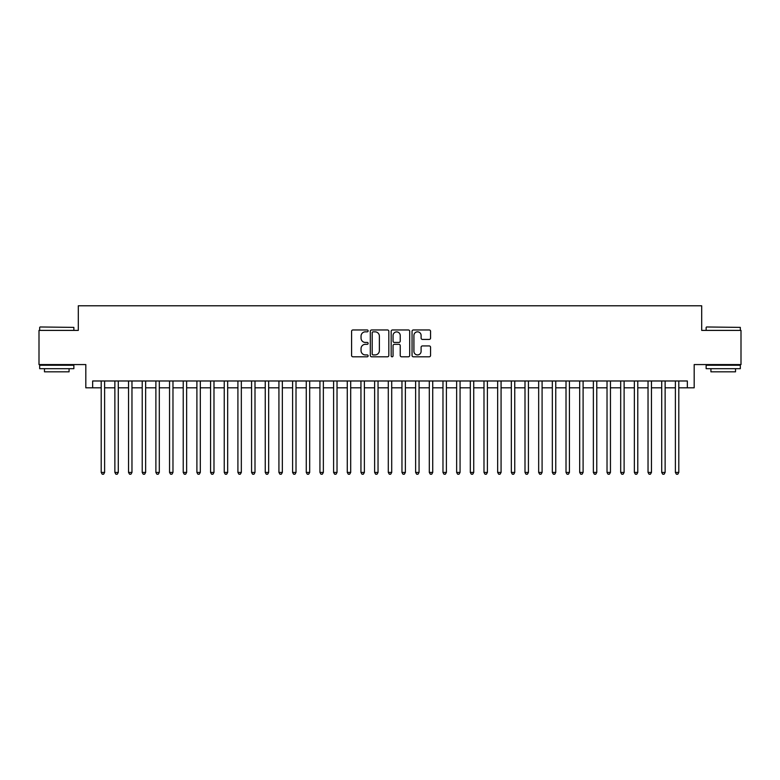 <?xml version="1.0" encoding="UTF-8"?>
<svg xmlns="http://www.w3.org/2000/svg" width="780" height="780" viewBox="0 0 780 780"><rect width="100%" height="100%" fill="white"/><g stroke="black" fill="none" stroke-linecap="round" stroke-linejoin="round"><path stroke-width="1.17" d="M368.131 330.905A0.936 0.936 0 0 0 367.185 329.959L352.93 329.959A1.345 1.345 0 0 0 351.585 331.305L351.585 355.456A1.345 1.345 0 0 0 352.93 356.801L367.185 356.801A0.936 0.936 0 0 0 368.131 355.865A0.936 0.936 0 0 0 367.185 354.919L365.342 354.919A4.29 4.29 0 0 1 361.052 350.63L361.052 348.611A4.29 4.29 0 0 1 365.342 344.321L367.185 344.321A0.936 0.936 0 0 0 368.131 343.385A0.936 0.936 0 0 0 367.185 342.44L365.342 342.44A4.29 4.29 0 0 1 361.052 338.149L361.052 336.131A4.29 4.29 0 0 1 365.342 331.841L367.185 331.841A0.936 0.936 0 0 0 368.131 330.905M429.215 339.427A1.345 1.345 0 0 0 430.56 338.081L430.56 331.305A1.345 1.345 0 0 0 429.215 329.959L413.38 329.959A1.345 1.345 0 0 0 412.045 331.305L412.045 355.456A1.345 1.345 0 0 0 413.38 356.801L429.215 356.801A1.345 1.345 0 0 0 430.56 355.456L430.56 347.276A1.345 1.345 0 0 0 429.215 345.93L422.438 345.93A1.345 1.345 0 0 0 421.102 347.276L421.102 351.331A3.588 3.588 0 0 1 417.505 354.919A3.588 3.588 0 0 1 413.917 351.331L413.917 335.429A3.588 3.588 0 0 1 417.505 331.841A3.588 3.588 0 0 1 421.102 335.429L421.102 338.081A1.345 1.345 0 0 0 422.438 339.427L429.215 339.427M92.654 387.816L92.654 380.981L687.346 380.981L687.346 387.816L694.181 387.816L694.181 364.572L741 364.572L741 330.398L701.698 330.398L701.698 305.789L78.302 305.789L78.302 330.398L39 330.398L39 364.572L85.819 364.572L85.819 387.816L101.205 387.816M388.83 331.305A1.345 1.345 0 0 0 387.485 329.959L371.651 329.959A1.345 1.345 0 0 0 370.305 331.305L370.305 355.456A1.345 1.345 0 0 0 371.651 356.801L387.485 356.801A1.345 1.345 0 0 0 388.83 355.456L388.83 331.305M392.515 329.959L408.349 329.959A1.345 1.345 0 0 1 409.695 331.305L409.695 355.456A1.345 1.345 0 0 1 408.349 356.801L401.573 356.801A1.345 1.345 0 0 1 400.228 355.456L400.228 345.667A1.345 1.345 0 0 0 398.892 344.321L394.397 344.321A1.345 1.345 0 0 0 393.052 345.667L393.052 355.865A0.936 0.936 0 0 1 392.116 356.801A0.936 0.936 0 0 1 391.17 355.865L391.17 331.305A1.345 1.345 0 0 1 392.515 329.959M104.617 387.816L114.874 387.816M118.287 387.816L128.544 387.816M131.966 387.816L142.214 387.816M145.636 387.816L155.883 387.816M159.305 387.816L169.553 387.816M172.975 387.816L183.232 387.816M186.644 387.816L196.901 387.816M200.314 387.816L210.571 387.816M213.983 387.816L224.24 387.816M227.662 387.816L237.91 387.816M241.332 387.816L251.579 387.816M255.002 387.816L265.249 387.816M268.671 387.816L278.928 387.816M282.34 387.816L292.598 387.816M296.01 387.816L306.267 387.816M309.68 387.816L319.936 387.816M323.359 387.816L333.606 387.816M337.028 387.816L347.276 387.816M350.698 387.816L360.945 387.816M364.367 387.816L374.624 387.816M378.037 387.816L388.294 387.816M391.706 387.816L401.963 387.816M405.376 387.816L415.633 387.816M419.055 387.816L429.302 387.816M432.724 387.816L442.972 387.816M446.394 387.816L456.641 387.816M460.063 387.816L470.32 387.816M473.733 387.816L483.99 387.816M487.402 387.816L497.659 387.816M501.072 387.816L511.329 387.816M514.751 387.816L524.999 387.816M528.421 387.816L538.668 387.816M542.09 387.816L552.337 387.816M555.76 387.816L566.017 387.816M569.429 387.816L579.686 387.816M583.099 387.816L593.356 387.816M596.768 387.816L607.025 387.816M610.447 387.816L620.695 387.816M624.117 387.816L634.364 387.816M637.786 387.816L648.034 387.816M651.456 387.816L661.713 387.816M665.125 387.816L675.383 387.816M678.795 387.816L687.346 387.816M373.123 331.841A0.936 0.936 0 0 0 372.187 332.777L372.187 353.983A0.936 0.936 0 0 0 373.123 354.919L375.073 354.919A4.29 4.29 0 0 0 379.363 350.63L379.363 336.131A4.29 4.29 0 0 0 375.073 331.841L373.123 331.841M400.228 335.498A3.588 3.588 0 0 0 396.64 331.909A3.588 3.588 0 0 0 393.052 335.498L393.052 341.104A1.345 1.345 0 0 0 394.397 342.44L398.892 342.44A1.345 1.345 0 0 0 400.228 341.104L400.228 335.498M104.617 380.981L104.617 472.436L101.205 472.436L101.205 380.981M104.617 472.436L103.594 474.211L102.229 474.211L101.205 472.436M40.092 326.976L73.856 327.385L40.092 326.976M56.774 368.677L39.683 368.677L39.683 365.255L73.856 365.255L73.856 368.677L56.774 368.677M69.079 368.677L69.079 371.816L44.47 371.816L44.47 368.677M706.553 326.976L740.317 327.385L706.553 326.976M723.226 368.677L706.144 368.677L706.144 365.255L740.317 365.255L740.317 368.677L723.226 368.677M735.53 368.677L735.53 371.816L710.921 371.816L710.921 368.677M118.287 380.981L118.287 472.436L114.874 472.436L114.874 380.981M118.287 472.436L117.263 474.211L115.898 474.211L114.874 472.436M131.966 380.981L131.966 472.436L128.544 472.436L128.544 380.981M131.966 472.436L130.933 474.211L129.568 474.211L128.544 472.436M145.636 380.981L145.636 472.436L142.214 472.436L142.214 380.981M145.636 472.436L144.612 474.211L143.237 474.211L142.214 472.436M159.305 380.981L159.305 472.436L155.883 472.436L155.883 380.981M159.305 472.436L158.281 474.211L156.907 474.211L155.883 472.436M172.975 380.981L172.975 472.436L169.553 472.436L169.553 380.981M172.975 472.436L171.951 474.211L170.586 474.211L169.553 472.436M186.644 380.981L186.644 472.436L183.232 472.436L183.232 380.981M186.644 472.436L185.62 474.211L184.255 474.211L183.232 472.436M200.314 380.981L200.314 472.436L196.901 472.436L196.901 380.981M200.314 472.436L199.29 474.211L197.925 474.211L196.901 472.436M213.983 380.981L213.983 472.436L210.571 472.436L210.571 380.981M213.983 472.436L212.959 474.211L211.595 474.211L210.571 472.436M227.662 380.981L227.662 472.436L224.24 472.436L224.24 380.981M227.662 472.436L226.629 474.211L225.264 474.211L224.24 472.436M241.332 380.981L241.332 472.436L237.91 472.436L237.91 380.981M241.332 472.436L240.308 474.211L238.934 474.211L237.91 472.436M255.002 380.981L255.002 472.436L251.579 472.436L251.579 380.981M255.002 472.436L253.978 474.211L252.603 474.211L251.579 472.436M268.671 380.981L268.671 472.436L265.249 472.436L265.249 380.981M268.671 472.436L267.647 474.211L266.282 474.211L265.249 472.436M282.34 380.981L282.34 472.436L278.928 472.436L278.928 380.981M282.34 472.436L281.317 474.211L279.952 474.211L278.928 472.436M296.01 380.981L296.01 472.436L292.598 472.436L292.598 380.981M296.01 472.436L294.986 474.211L293.621 474.211L292.598 472.436M309.68 380.981L309.68 472.436L306.267 472.436L306.267 380.981M309.68 472.436L308.656 474.211L307.291 474.211L306.267 472.436M323.359 380.981L323.359 472.436L319.936 472.436L319.936 380.981M323.359 472.436L322.325 474.211L320.96 474.211L319.936 472.436M337.028 380.981L337.028 472.436L333.606 472.436L333.606 380.981M337.028 472.436L336.005 474.211L334.63 474.211L333.606 472.436M350.698 380.981L350.698 472.436L347.276 472.436L347.276 380.981M350.698 472.436L349.674 474.211L348.299 474.211L347.276 472.436M364.367 380.981L364.367 472.436L360.945 472.436L360.945 380.981M364.367 472.436L363.344 474.211L361.978 474.211L360.945 472.436M378.037 380.981L378.037 472.436L374.624 472.436L374.624 380.981M378.037 472.436L377.013 474.211L375.648 474.211L374.624 472.436M391.706 380.981L391.706 472.436L388.294 472.436L388.294 380.981M391.706 472.436L390.683 474.211L389.317 474.211L388.294 472.436M405.376 380.981L405.376 472.436L401.963 472.436L401.963 380.981M405.376 472.436L404.352 474.211L402.987 474.211L401.963 472.436M419.055 380.981L419.055 472.436L415.633 472.436L415.633 380.981M419.055 472.436L418.022 474.211L416.656 474.211L415.633 472.436M432.724 380.981L432.724 472.436L429.302 472.436L429.302 380.981M432.724 472.436L431.701 474.211L430.326 474.211L429.302 472.436M446.394 380.981L446.394 472.436L442.972 472.436L442.972 380.981M446.394 472.436L445.37 474.211L443.995 474.211L442.972 472.436M460.063 380.981L460.063 472.436L456.641 472.436L456.641 380.981M460.063 472.436L459.04 474.211L457.675 474.211L456.641 472.436M473.733 380.981L473.733 472.436L470.32 472.436L470.32 380.981M473.733 472.436L472.709 474.211L471.344 474.211L470.32 472.436M487.402 380.981L487.402 472.436L483.99 472.436L483.99 380.981M487.402 472.436L486.379 474.211L485.014 474.211L483.99 472.436M501.072 380.981L501.072 472.436L497.659 472.436L497.659 380.981M501.072 472.436L500.048 474.211L498.683 474.211L497.659 472.436M514.751 380.981L514.751 472.436L511.329 472.436L511.329 380.981M514.751 472.436L513.718 474.211L512.353 474.211L511.329 472.436M528.421 380.981L528.421 472.436L524.999 472.436L524.999 380.981M528.421 472.436L527.397 474.211L526.022 474.211L524.999 472.436M542.09 380.981L542.09 472.436L538.668 472.436L538.668 380.981M542.09 472.436L541.067 474.211L539.692 474.211L538.668 472.436M555.76 380.981L555.76 472.436L552.337 472.436L552.337 380.981M555.76 472.436L554.736 474.211L553.371 474.211L552.337 472.436M569.429 380.981L569.429 472.436L566.017 472.436L566.017 380.981M569.429 472.436L568.405 474.211L567.041 474.211L566.017 472.436M583.099 380.981L583.099 472.436L579.686 472.436L579.686 380.981M583.099 472.436L582.075 474.211L580.71 474.211L579.686 472.436M596.768 380.981L596.768 472.436L593.356 472.436L593.356 380.981M596.768 472.436L595.745 474.211L594.38 474.211L593.356 472.436M610.447 380.981L610.447 472.436L607.025 472.436L607.025 380.981M610.447 472.436L609.414 474.211L608.049 474.211L607.025 472.436M624.117 380.981L624.117 472.436L620.695 472.436L620.695 380.981M624.117 472.436L623.093 474.211L621.718 474.211L620.695 472.436M637.786 380.981L637.786 472.436L634.364 472.436L634.364 380.981M637.786 472.436L636.763 474.211L635.388 474.211L634.364 472.436M651.456 380.981L651.456 472.436L648.034 472.436L648.034 380.981M651.456 472.436L650.432 474.211L649.067 474.211L648.034 472.436M665.125 380.981L665.125 472.436L661.713 472.436L661.713 380.981M665.125 472.436L664.102 474.211L662.737 474.211L661.713 472.436M678.795 380.981L678.795 472.436L675.383 472.436L675.383 380.981M678.795 472.436L677.771 474.211L676.406 474.211L675.383 472.436M39.683 330.398L39.683 327.385M47.473 365.255L47.473 364.572M66.066 365.255L66.066 364.572M73.856 330.398L73.856 327.385M706.144 330.398L706.144 327.385M713.934 365.255L713.934 364.572M732.527 365.255L732.527 364.572M740.317 330.398L740.317 327.385"/></g></svg>
